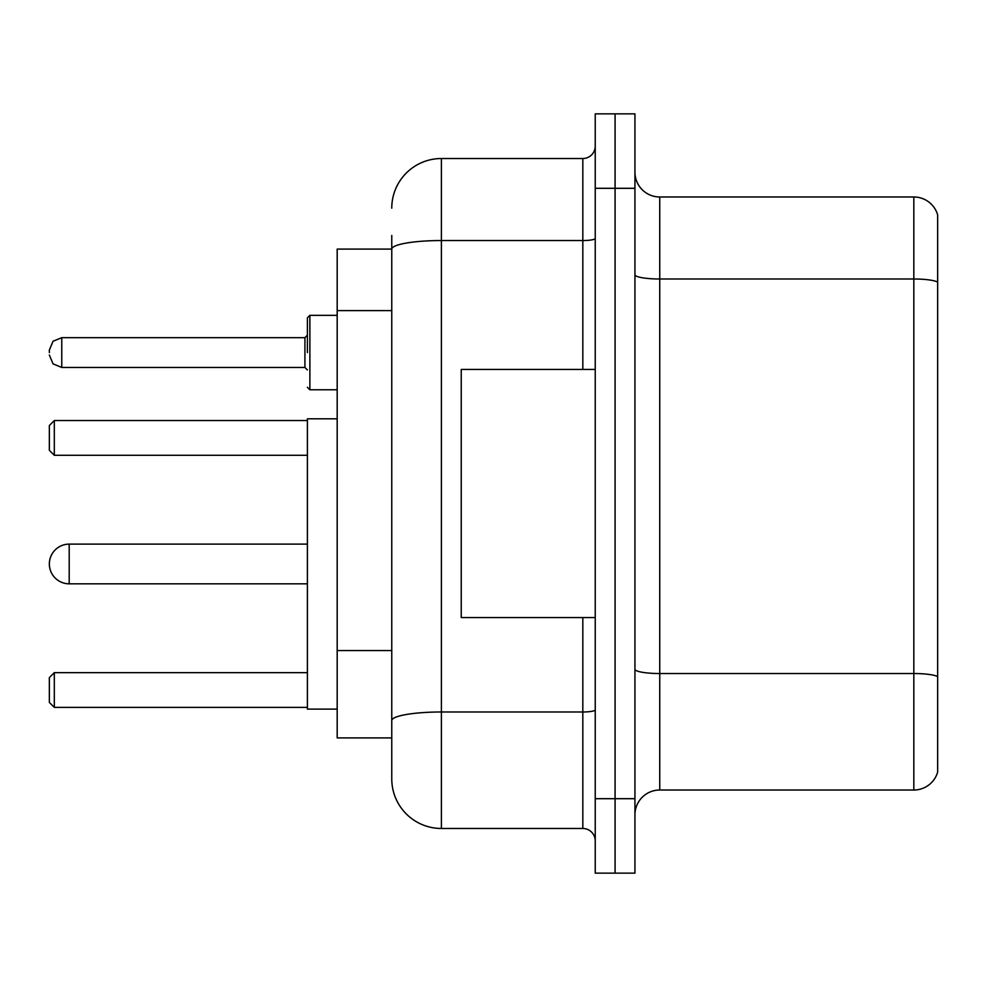 <?xml version="1.0" encoding="UTF-8"?>
<svg xmlns="http://www.w3.org/2000/svg" width="987" height="987" viewBox="0 0 987 987"><rect width="100%" height="100%" fill="white"/><g stroke="black" fill="none" stroke-linecap="round" stroke-linejoin="round"><path stroke-width="1.48" d="M391.765 249.094L337.184 249.094L337.184 737.906L391.765 737.906L391.765 778.842L391.765 235.449M595.235 798.693L595.235 873.137L615.086 873.137L615.086 798.693L615.086 873.137L634.937 873.137L634.937 798.693L615.086 798.693L615.086 188.307L615.086 798.693L595.235 798.693L595.235 188.307L615.086 188.307L615.086 113.863L615.086 188.307L634.937 188.307L634.937 798.693M634.937 188.307L634.937 113.863L595.235 113.863L595.235 188.307M391.765 208.158A49.621 49.621 0 0 1 441.399 158.525L441.399 828.475L582.823 828.475L582.823 617.566M441.399 158.525L582.823 158.525A12.412 12.412 0 0 0 595.235 146.125M391.765 296.964L391.765 249.156A49.621 8.612 180 0 1 441.399 240.544L582.823 240.544L582.823 158.525M391.765 729.22L391.765 664.189M595.235 840.875A12.412 12.412 0 0 0 582.823 828.475M441.399 828.475A49.621 49.621 0 0 1 391.765 778.842M937.65 676.971L937.65 772.142A24.811 24.811 0 0 1 913.826 790.019L659.748 790.019A24.811 24.811 0 0 0 634.937 814.83M937.65 214.858A24.811 24.811 0 0 0 913.826 196.981A24.811 24.811 0 0 1 937.65 214.858L937.65 772.142M937.65 282.109A24.811 4.306 180 0 0 913.826 279L913.826 196.981L659.748 196.981A24.811 24.811 0 0 1 634.937 172.17A24.811 24.811 0 0 0 659.748 196.981L659.748 790.019M69.201 544.121A19.851 19.851 0 0 0 49.35 563.972A19.851 19.851 0 0 1 69.201 544.121A19.851 19.851 0 0 0 49.35 563.972A19.851 19.851 0 0 1 69.201 544.121A19.851 19.851 0 0 0 49.35 563.972A19.851 19.851 0 0 1 69.201 544.121A19.851 19.851 0 0 0 49.35 563.972A19.851 19.851 0 0 0 69.201 583.823L69.201 544.121L307.401 544.121M337.184 418.809L307.401 418.809L307.401 709.122L337.184 709.122M54.31 707.383L49.35 702.423L49.35 677.613L54.31 672.653L54.31 707.383L307.401 707.383M54.31 672.653L307.401 672.653M54.31 455.291L49.35 450.331L49.35 425.508L54.31 420.548L54.31 455.291L307.401 455.291M54.31 420.548L307.401 420.548M595.235 369.434L461.237 369.434L461.237 617.566L595.235 617.566M307.401 352.569L307.401 317.826L307.401 352.569M49.35 352.569L49.35 350.077L49.35 352.569M391.765 310.609L337.184 310.609M391.765 650.544L337.184 650.544M595.235 709.838A12.412 2.159 0 0 1 582.823 711.985L441.399 711.985A49.621 8.612 180 0 0 391.765 720.609M582.823 369.434L582.823 240.544A12.412 2.159 0 0 0 595.235 238.385M937.65 676.626A24.811 4.306 180 0 0 913.826 673.529L913.826 279L659.748 279A24.811 4.306 0 0 1 634.937 274.694M913.826 790.019L913.826 673.529L659.748 673.529A24.811 4.306 0 0 1 634.937 669.223M337.184 315.346L309.881 315.346L309.881 389.779L307.401 387.299M304.921 337.677L61.762 337.677L61.762 367.448L304.921 367.448L304.921 337.677L307.401 335.198M307.401 583.823L69.201 583.823M61.762 367.448L53.051 363.882L49.35 355.049M309.881 389.779L337.184 389.779M61.762 337.677L53.051 341.243L49.35 350.077M304.921 367.448L307.401 369.928M309.881 315.346L307.401 317.826"/></g></svg>
